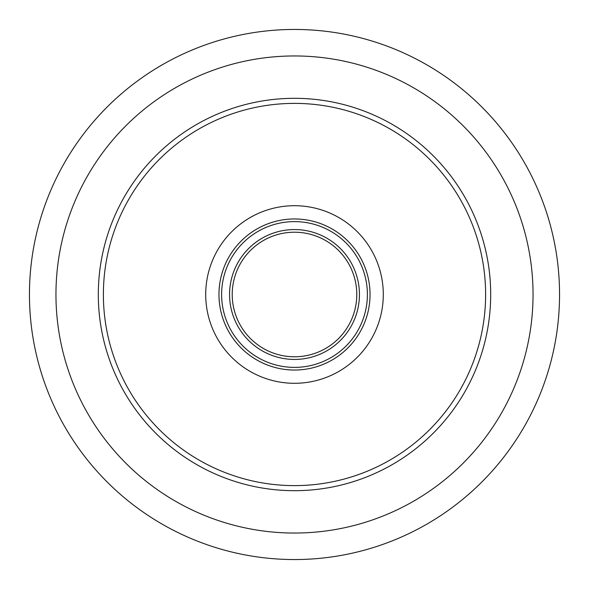 <?xml version="1.0" encoding="UTF-8"?>
<svg xmlns="http://www.w3.org/2000/svg" width="589" height="589" viewBox="0 0 589 589"><rect width="100%" height="100%" fill="white"/><g stroke="black" fill="none" stroke-linecap="round" stroke-linejoin="round"><path stroke-width="0.88" d="M221.611 294.5A72.889 72.889 0 0 0 294.5 367.389A72.889 72.889 0 0 0 367.389 294.5A72.889 72.889 0 0 0 294.5 221.611A72.889 72.889 0 0 0 221.611 294.5M370.039 294.5A75.539 75.539 0 0 1 294.5 370.039A75.539 75.539 0 0 1 218.961 294.5A75.539 75.539 0 0 1 294.5 218.961A75.539 75.539 0 0 1 370.039 294.5M229.563 294.5A64.937 64.937 0 0 1 294.5 229.563A64.937 64.937 0 0 1 359.437 294.5A64.937 64.937 0 0 1 294.5 359.437A64.937 64.937 0 0 1 229.563 294.5M356.787 294.5A62.287 62.287 0 0 0 294.5 232.213A62.287 62.287 0 0 0 232.213 294.5A62.287 62.287 0 0 0 294.5 356.787A62.287 62.287 0 0 0 356.787 294.5M55.955 294.5A238.545 238.545 0 0 1 294.5 55.955A238.545 238.545 0 0 1 533.045 294.5A238.545 238.545 0 0 1 294.5 533.045A238.545 238.545 0 0 1 55.955 294.5M559.55 294.5A265.05 265.05 0 0 1 294.5 559.55A265.05 265.05 0 0 1 29.45 294.5A265.05 265.05 0 0 1 294.5 29.45A265.05 265.05 0 0 1 559.55 294.5M98.311 294.5A196.189 196.189 0 0 1 294.5 98.311A196.189 196.189 0 0 1 490.689 294.5A196.189 196.189 0 0 1 294.5 490.689A196.189 196.189 0 0 1 98.311 294.5M103.384 294.5A191.116 191.116 0 0 1 294.5 103.384A191.116 191.116 0 0 1 485.616 294.5A191.116 191.116 0 0 1 294.5 485.616A191.116 191.116 0 0 1 103.384 294.5M205.708 294.5A88.792 88.792 0 0 1 294.5 205.708A88.792 88.792 0 0 1 383.292 294.5A88.792 88.792 0 0 1 294.5 383.292A88.792 88.792 0 0 1 205.708 294.5"/></g></svg>
